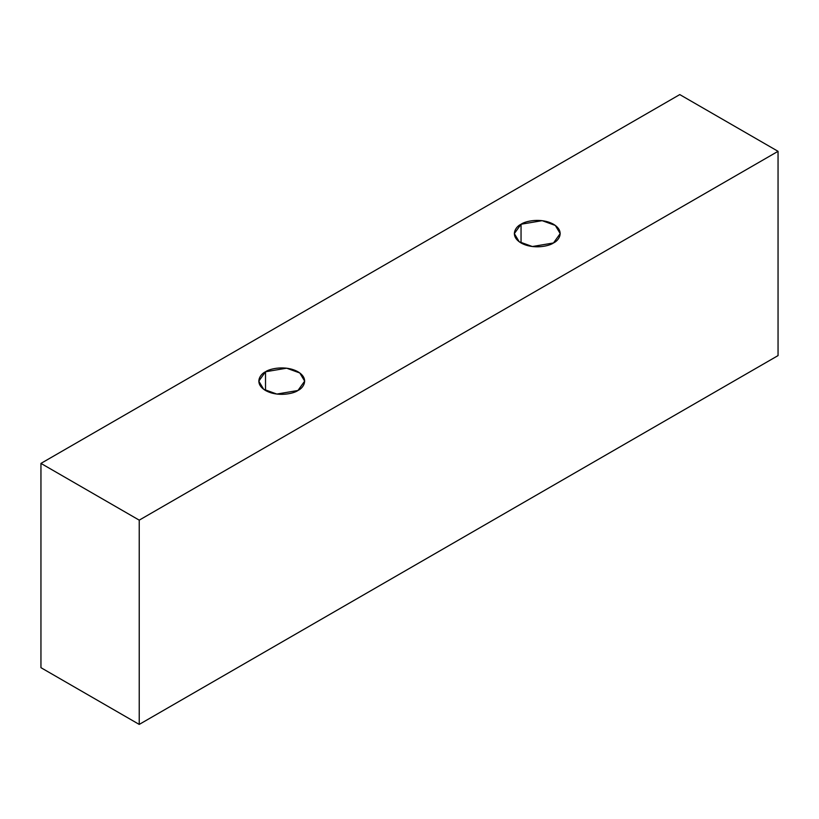 <?xml version="1.0" encoding="UTF-8"?>
<svg xmlns="http://www.w3.org/2000/svg" width="819" height="819" viewBox="0 0 819 819"><rect width="100%" height="100%" fill="white"/><g stroke="black" fill="none" stroke-linecap="round" stroke-linejoin="round"><path stroke-width="1.23" d="M265.52 371.765L258.804 381.132L263.677 389.291L276.832 394.062L297.952 390.489C293.857 393.601 277.743 397.297 265.52 390.489C253.736 383.435 260.125 374.129 265.52 371.765C269.615 368.652 285.729 364.967 297.952 371.765C309.736 378.818 303.347 388.124 297.952 390.489L304.668 381.132L299.795 372.962L286.64 368.192L265.52 371.765L265.52 390.489L265.52 371.765M521.048 224.242L514.332 233.599L519.205 241.759L532.36 246.529L553.48 242.967C549.385 246.079 533.271 249.764 521.048 242.967C509.264 235.903 515.653 226.597 521.048 224.242C525.143 221.12 541.257 217.434 553.48 224.242C565.264 231.296 558.875 240.602 553.48 242.967L560.196 233.599L555.323 225.44L542.168 220.669L521.048 224.242L521.048 242.967L521.048 224.242M139.23 724.416L778.05 355.6L778.05 151.32L139.23 520.147L139.23 724.416L139.23 520.147L40.95 463.4L679.77 94.584L778.05 151.32L778.05 355.6L139.23 724.416L40.95 667.68L40.95 463.4L40.95 667.68L139.23 724.416M139.23 520.147L778.05 151.32L679.77 94.584L40.95 463.4L139.23 520.147"/></g></svg>
